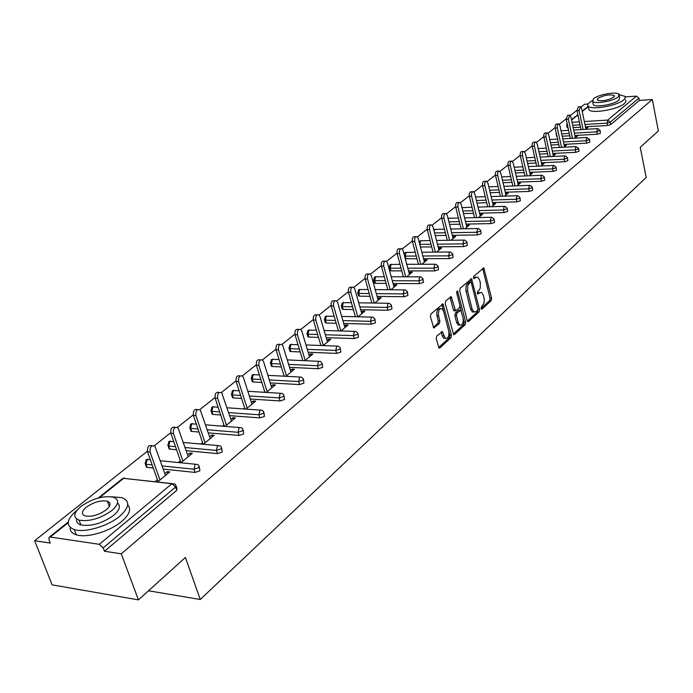 <?xml version="1.0" encoding="UTF-8"?>
<svg xmlns="http://www.w3.org/2000/svg" width="693" height="693" viewBox="0 0 693 693"><rect width="100%" height="100%" fill="white"/><g stroke="black" fill="none" stroke-linecap="round" stroke-linejoin="round"><path stroke-width="1.04" d="M481.072 308.576L481.964 309.156L491.155 300.684L491.614 298.276L483.801 267.922L473.787 276.256L473.458 277.962L474.367 278.577L475.58 277.495L477.78 277.165L479.712 280.284L480.327 282.753L480.284 287.812L479.409 289.839L477.607 291.623L477.278 293.33L478.179 293.927L479.391 292.836L481.609 292.498L483.489 295.547L484.364 299.861L483.887 303.603L481.401 306.869L481.072 308.576M436.72 336.07L436.209 338.634L439.007 348.077L439.847 347.973L450.944 337.751L451.446 335.221L443 303.941L430.916 313.99L430.396 316.554L433.723 327.928L439.388 323.492L439.89 320.946L438.556 315.809C438.054 310.767 439.215 308.411 442.039 308.731L443.633 311.296L448.804 331.271C449.289 336.33 448.111 338.678 445.287 338.323L442.342 331.601L436.72 336.07M652.338 99.523L658.35 130.951L640.245 147.28L646.188 177.486L200.26 599.497L185.421 557.484L138.401 599.887L121.292 553.82L652.338 99.523L639.362 100.433L638.92 98.129L610.273 122.167L610.758 124.541L639.362 100.433M467.264 320.677L467.827 321.604L468.581 321.491L479.054 311.841L479.521 309.399L471.526 278.759L460.161 288.245L459.676 290.722L467.264 320.677M465.202 324.61L454.417 334.546L453.629 334.65L445.252 303.447L445.755 300.927L451.238 296.665L455.57 310.862L459.407 307.995L459.901 305.509L456.661 292.767L457.519 290.956L465.687 322.124L465.202 324.61L463.617 324.567L453.213 334.139M148.501 590.783L200.26 599.497M625.285 96.916L636.425 96.11L638.92 98.129M587.907 104.028L584.554 104.262L581.003 107.077M138.401 599.887L52.096 584.849L34.65 540.705L147.384 451.23M121.292 553.82L104.461 551.264L103.188 547.877L99.316 544.308L50.268 537.04L49.151 537.283L48.952 539.769L50.242 543.061L34.65 540.705M154.296 445.746L170.729 432.701M177.477 427.347L193.252 414.83M199.835 409.606L214.986 397.574M221.413 392.472L235.984 380.907M242.264 375.927L256.28 364.804M262.413 359.936L275.909 349.229M281.904 344.464L294.889 334.156M300.762 329.504L313.271 319.568M319.014 315.012L331.081 305.44M336.694 300.979L348.328 291.744M353.837 287.378L365.055 278.473M370.452 274.194L381.28 265.592M386.564 261.4L397.028 253.101M402.209 248.986L412.309 240.965M417.394 236.928L427.157 229.184M432.146 225.225L441.588 217.732M446.483 213.851L455.613 206.601M460.412 202.789L469.248 195.781M473.96 192.03L482.51 185.248M487.144 181.575L495.426 175M499.974 171.388L507.995 165.021M512.465 161.469L520.235 155.31M524.636 151.819L532.163 145.842M536.486 142.411L543.788 136.616M548.042 133.238L555.119 127.625M559.303 124.298L566.172 118.849M570.287 115.584L576.948 110.3M586.079 128.959L585.793 127.607L587.872 127.477L585.628 129.322M176.273 486.339L176.949 488.262L176.75 490.341L175.615 487.075L103.188 547.877M104.461 551.264L176.75 490.341M610.758 124.541L607.657 125.494L585.464 126.836M580.491 127.131L573.172 127.573M568.087 127.876L567.16 127.417M199.402 466.935L199.879 470.85L195.079 472.418L163.262 469.109M153.292 468.07L146.544 467.307L146.136 466.146M221.708 448.224L222.176 452.053L217.472 453.594L186.192 450.667M176.576 449.774L169.187 449.003L168.797 447.903M243.226 430.162L243.685 433.922L239.076 435.429L208.316 432.865M199.03 432.085L191.043 431.341L190.688 430.292M263.998 412.733L264.457 416.415L259.936 417.888L229.669 415.653M220.686 414.994L212.864 414.414L211.841 413.271M284.069 395.885L284.52 399.506L280.085 400.944L250.294 399.012M241.597 398.449L233.333 397.912L232.294 396.812M303.473 379.608L303.915 383.16L299.558 384.572L270.227 382.917M261.798 382.441L253.136 381.956L252.356 381.791L252.079 380.899M322.236 363.86L322.669 367.351L318.39 368.728L289.509 367.342M281.332 366.944L272.297 366.51L271.483 366.337L271.223 365.488M340.393 348.622L340.826 352.053L336.625 353.404L308.16 352.252M300.225 351.931L290.861 351.55L290.012 351.377L289.769 350.571M357.978 333.861L358.394 337.24L354.27 338.565L326.212 337.638M318.503 337.378L308.844 337.058L307.735 336.122M375.008 319.568L375.424 322.895L371.361 324.185L343.702 323.466M336.209 323.276L326.273 323.016L325.147 322.106M391.519 305.717L391.917 308.983L387.933 310.256L360.655 309.728M353.361 309.589L343.174 309.39L342.039 308.515M407.519 292.281L407.917 295.504L403.993 296.751L377.096 296.396M369.993 296.309L359.572 296.171L358.428 295.331M423.051 279.253L423.44 282.423L419.577 283.645L393.035 283.463M386.114 283.411L375.493 283.342L374.333 282.536M438.123 266.597L438.504 269.724L434.702 270.928L408.506 270.902M401.767 270.894L390.956 270.876L389.787 270.105M452.754 254.322L453.127 257.398L449.393 258.576L423.536 258.697M416.952 258.723L405.266 258.706M466.969 242.385L467.333 245.426L463.66 246.587L438.123 246.838M431.704 246.899L420.486 247.011M480.786 230.795L481.141 233.784L477.52 234.927L452.312 235.308M446.041 235.395L435.239 235.559M494.213 219.525L494.568 222.47L490.999 223.596L466.094 224.09M459.97 224.211L449.575 224.419M507.276 208.558L507.623 211.469L504.106 212.569L479.504 213.175M473.518 213.331L463.496 213.574M519.984 197.895L520.322 200.771L516.857 201.854L492.55 202.564M486.694 202.728L477.035 203.014M532.345 187.508L532.683 190.35L529.27 191.415L505.249 192.221M499.523 192.411L490.202 192.723M544.395 177.408L544.715 180.206L541.354 181.254L517.619 182.146M512.006 182.363L503.014 182.701M556.124 167.559L556.436 170.322L553.118 171.353L529.66 172.34M524.168 172.566L515.488 172.929M567.55 157.969L567.862 160.698L564.587 161.712L541.389 162.777M536.01 163.02L527.633 163.409M578.69 148.623L578.993 151.317L575.77 152.313L552.832 153.456M547.557 153.716L539.457 154.115M589.544 139.501L589.847 142.169L586.668 143.148L563.981 144.361M558.809 144.638L550.978 145.054M600.138 130.613L600.433 133.247L597.288 134.217L574.852 135.49M569.785 135.776L562.214 136.209M557.025 136.443L556.496 136.001M574.913 138.158L577.338 136.157L575.051 136.426M563.929 147.211L566.536 145.062L564.197 145.357M552.659 156.488L555.457 154.184L553.057 154.504M541.103 166.008L544.1 163.539L541.64 163.894M529.235 175.788L532.449 173.137L529.928 173.519M517.056 185.819L520.495 182.987L517.905 183.402M504.556 196.119L508.22 193.096L505.561 193.546M491.709 206.705L495.625 203.473L492.888 203.967M478.499 217.576L482.675 214.146L479.868 214.665M464.925 228.759L469.369 225.104L466.484 225.667M450.97 240.263L455.699 236.365L452.728 236.971M436.599 252.096L441.632 247.955L439.345 247.973L438.582 248.605M421.82 264.276L427.165 259.875L424.861 259.884L424.021 260.568M406.592 276.819L412.274 272.141L409.953 272.132L409.035 272.886M390.904 289.743L396.942 284.771L394.603 284.754L393.607 285.568M374.74 303.058L381.141 297.782L378.785 297.747L377.711 298.64M358.064 316.788L364.864 311.192L362.491 311.148L361.322 312.101M340.869 330.959L348.085 325.017L345.686 324.956L344.43 325.987M323.12 345.582L330.769 339.284L328.361 339.198L327.001 340.315M304.79 360.681L312.898 354.002L310.473 353.898L309.009 355.102M285.845 376.29L294.456 369.196L292.004 369.083L290.436 370.374M284.009 375.649L283.394 376.16M266.268 392.42L275.39 384.901L272.929 384.762L271.24 386.148M264.665 391.554L263.79 392.273M246.006 409.104L255.691 401.126L253.214 400.97L251.394 402.46M244.664 407.986L243.52 408.931M225.052 426.377L235.317 417.914L232.822 417.732L230.873 419.326M223.978 424.991L222.54 426.178M203.335 444.256L214.232 435.282L211.72 435.074L209.632 436.789M202.564 442.593L200.814 444.031M180.847 462.785L192.394 453.274L189.865 453.031L187.63 454.868M180.388 460.828L178.309 462.534M157.519 481.999L169.776 471.907L167.23 471.638L164.839 473.605M157.406 479.712L154.972 481.722M575.233 136.278L575.528 137.647M564.423 145.175L564.717 146.552M553.326 154.288L553.638 155.682M541.952 163.635L542.272 165.047M530.284 173.224L530.613 174.653M518.312 183.065L518.65 184.511M506.029 193.165L506.366 194.629M493.407 203.543L493.754 205.015M480.44 214.198L480.803 215.688M467.125 225.147L467.498 226.646M453.43 236.4L453.811 237.916M439.345 247.973L439.743 249.506M424.861 259.884L425.268 261.434M409.953 272.132L410.369 273.709M394.603 284.754L395.027 286.339M378.785 297.747L379.227 299.359M362.491 311.148L362.95 312.768M345.686 324.956L346.162 326.602M328.361 339.198L328.846 340.861M310.473 353.898L310.975 355.587M292.004 369.083L292.524 370.781M272.929 384.762L273.466 386.486M253.214 400.97L253.768 402.711M232.822 417.732L233.394 419.499M211.72 435.074L212.309 436.867M189.865 453.031L190.488 454.842M167.23 471.638L167.871 473.475M479.963 292.446L477.815 292.818L479.391 292.836M477.269 293.312L477.815 292.818M476.134 277.131L474.003 277.495L475.58 277.495M473.458 277.971L474.003 277.495M481.055 308.515L489.587 300.667L490.046 298.259L482.675 268.434M471.188 282.268L470.374 279.253M467.403 321.076L477.477 311.807L477.91 309.199M477.512 310.438L477.849 308.723L471.335 282.666L470.426 282.051L467.801 285.369L467.584 291.077L472.08 308.957L473.917 311.954L476.238 311.616L477.512 310.438M470.53 281.982L468.84 282.042L470.426 282.051M474.021 312.015L472.331 311.928L470.495 308.922L465.869 290.445L466.216 285.36L468.84 282.042M454.582 310.845L453.387 309.884L450.06 297.132M459.953 305.804L461.252 310.906M463.21 318.589L464.093 322.089L465.687 322.124M458.22 322.566L459.745 325.06C462.456 325.346 463.582 323.033 463.106 318.113L460.758 310.23L456.93 313.106L456.444 315.601L458.22 322.566L456.626 322.531L458.151 325.017L459.754 325.06L458.151 325.017M460.161 310.213L458.411 310.299L460.005 310.334M456.626 322.531L454.842 315.566L455.336 313.071L458.411 310.299M463.617 324.567L464.093 322.089M445.348 338.357L443.685 338.271L442.177 335.81L441.146 332.051M440.376 308.671C437.578 308.428 436.434 310.793 436.936 315.774L438.556 315.809M433.316 327.442L437.777 323.458L438.279 320.911L436.936 315.774M438.6 347.583L449.341 337.699L449.844 335.169L441.813 304.4M585.94 129.08L581.635 108.576L580.431 106.661L579.114 110.577L577.018 110.715L578.343 106.809L579.998 106.696M577.018 110.715L581.011 129.6M579.114 110.577L583.099 129.478M575.346 137.803L570.928 117.091L569.724 115.177L568.355 119.144L566.242 119.274L567.61 115.315L569.256 115.203M566.242 119.274L570.348 138.409M568.355 119.144L572.453 138.288M564.492 146.743L559.961 125.823L558.74 123.9C557.501 124.03 557.025 125.372 557.319 127.919L555.197 128.049C554.894 125.502 555.37 124.16 556.618 124.03L558.246 123.926M555.197 128.049L559.424 147.444M557.319 127.919L561.538 147.332M553.369 155.908L548.717 134.771L547.487 132.839C546.197 132.961 545.712 134.321 546.015 136.928L543.866 137.049C543.563 134.451 544.057 133.091 545.339 132.969L546.95 132.874M543.866 137.049L548.215 156.705M546.015 136.928L550.355 156.601M541.961 165.306L537.188 143.953L535.94 142.022C534.606 142.126 534.095 143.503 534.407 146.162L532.241 146.284C531.929 143.624 532.449 142.247 533.783 142.134L535.368 142.048M532.241 146.284L536.729 166.207M534.407 146.162L538.877 166.112M530.249 174.948L525.355 153.37L524.099 151.438C522.713 151.524 522.184 152.928 522.496 155.639L520.322 155.752C520.001 153.04 520.538 151.637 521.916 151.542L523.484 151.464M520.322 155.752L524.939 175.961M522.496 155.639L527.113 175.866M592.194 100.598L588.192 103.603L587.621 105.041L588.244 106.254C591.692 110.256 617.35 105.708 623.665 99.922L625.285 97.852L624.982 96.379L619.299 94.664M588.565 107.805L588.998 109.858C592.446 113.903 618.087 109.373 624.393 103.56L626.004 101.481L625.502 99.783M619.256 95.634L619.637 97.548L618.823 100.26C614.241 104.426 595.815 107.692 593.329 104.808L593.026 103.344M593.511 98.692L592.636 101.481C595.122 104.34 613.565 101.065 618.147 96.916L618.97 94.213C616.467 91.337 598.241 94.56 593.511 98.692M613.729 97.237L614.267 95.487C609.511 94.187 604.036 95.158 597.86 98.38L597.297 100.164C602.096 101.447 607.57 100.468 613.729 97.237M77.001 510.247L76.715 510.472C66.32 519.516 65.514 525.883 74.29 529.582C84.685 533.09 108.177 526.152 119.846 516.138C129.513 507.328 130.249 501.169 122.072 497.678L111.642 496.768M70.192 527.442C69.906 530.951 71.933 533.411 76.291 534.805C86.686 538.357 110.135 531.418 121.769 521.379C129.548 514.535 131.531 509.052 127.72 504.92M117.541 503.066C120.963 505.994 119.672 510.083 113.687 515.332C102.261 523.414 91.329 526.611 80.908 524.939C77.521 523.839 76.117 521.864 76.689 519.022M80.847 506.505C73.415 512.976 72.826 517.515 79.08 520.131C89.51 521.777 100.45 518.572 111.911 510.516C118.962 504.166 119.508 499.74 113.565 497.227C103.378 495.426 92.472 498.518 80.847 506.505M106.306 509.797C110.897 505.691 111.252 502.823 107.389 501.186C100.797 500.051 93.763 502.053 86.287 507.215C81.549 511.365 81.176 514.275 85.17 515.956C91.857 517.03 98.908 514.977 106.306 509.797M109.381 502.364L107.917 502.616M518.234 184.849L513.201 163.037L511.936 161.097C510.507 161.174 509.953 162.595 510.273 165.376L508.082 165.471C507.752 162.699 508.307 161.278 509.745 161.2L511.287 161.131M508.082 165.471L512.846 185.967M510.273 165.376L515.029 185.889M505.907 195.002L500.736 172.964L499.462 171.024C497.972 171.076 497.392 172.522 497.721 175.364L495.512 175.45C495.183 172.618 495.755 171.171 497.245 171.119L498.761 171.05M495.512 175.45L500.424 196.249M497.721 175.364L502.633 196.18M493.243 205.44L487.924 183.16L486.642 181.219C485.1 181.254 484.494 182.718 484.831 185.62L482.605 185.707C482.267 182.805 482.865 181.341 484.416 181.306L485.897 181.245M482.605 185.707L487.673 206.817M484.831 185.62L489.899 206.757M480.232 216.155L474.757 193.642L473.475 191.692C471.872 191.71 471.24 193.2 471.586 196.171L469.334 196.24C468.988 193.278 469.62 191.788 471.231 191.77L472.669 191.718M469.334 196.24L474.575 217.671M471.586 196.171L476.819 217.619M466.857 227.174L461.235 204.409L459.944 202.46C458.272 202.451 457.614 203.967 457.969 207.008L455.699 207.068C455.353 204.028 456.011 202.521 457.683 202.529L459.078 202.486M455.699 207.068L461.114 228.829M457.969 207.008L463.374 228.794M453.109 238.496L447.323 215.48L446.032 213.539C444.291 213.496 443.607 215.038 443.962 218.156L441.684 218.208C441.32 215.09 442.013 213.557 443.754 213.591L445.105 213.565M441.684 218.208L447.28 240.306M443.962 218.156L449.558 240.28M438.972 250.138L433.012 226.871L431.722 224.93C429.911 224.861 429.192 226.42 429.556 229.617L427.26 229.66C426.888 226.464 427.616 224.904 429.426 224.974L430.725 224.956M427.26 229.66L433.047 252.122M429.556 229.617L435.343 252.105M424.428 262.127L418.286 238.591L417.004 236.659C415.116 236.547 414.362 238.132 414.735 241.424L412.413 241.45C412.04 238.167 412.803 236.582 414.691 236.694L415.93 236.677M412.413 241.45L418.416 264.284M414.735 241.424L420.72 264.276M409.459 274.463L403.127 250.658L401.853 248.735C399.887 248.579 399.09 250.199 399.471 253.569L397.132 253.586C396.751 250.216 397.548 248.605 399.514 248.761L400.684 248.744M397.132 253.586L403.343 276.81M399.471 253.569L405.674 276.819M394.04 287.162L387.517 263.089L386.244 261.174C384.191 260.975 383.359 262.612 383.749 266.086L381.393 266.086C381.003 262.621 381.843 260.984 383.896 261.183L384.996 261.183M381.393 266.086L387.829 289.709M383.749 266.086L390.176 289.735M378.153 300.242L371.431 275.892L370.175 273.995C368.026 273.744 367.151 275.407 367.541 278.984L365.168 278.976C364.778 275.398 365.661 273.744 367.801 273.986L368.815 273.995M365.168 278.976L371.855 303.014M367.541 278.984L374.22 303.049M361.781 313.73L354.842 289.094L353.603 287.214C351.368 286.911 350.441 288.6 350.84 292.281L348.449 292.255C348.051 288.574 348.977 286.885 351.221 287.197L352.139 287.205M348.449 292.255L355.388 316.727M350.84 292.281L357.77 316.788M344.906 327.633L337.742 302.702L336.529 300.857C334.182 300.485 333.212 302.2 333.602 305.994L331.202 305.951C330.804 302.157 331.774 300.45 334.121 300.814L334.936 300.831M331.202 305.951L338.409 330.89M333.602 305.994L340.809 330.959M327.486 341.978L320.088 316.753L318.901 314.934C316.45 314.483 315.428 316.225 315.826 320.149L313.401 320.088C313.002 316.173 314.033 314.431 316.484 314.873L317.186 314.891M313.401 320.088L320.902 345.504M315.826 320.149L323.276 345.452M309.52 356.791L301.871 331.254L300.719 329.47C298.155 328.941 297.072 330.708 297.462 334.762L295.019 334.684C294.629 330.639 295.712 328.872 298.276 329.4L298.856 329.418M295.019 334.684L302.832 360.594M297.462 334.762L305.171 360.369M290.956 372.08L283.056 346.231L281.938 344.49C279.253 343.875 278.11 345.66 278.499 349.861L276.039 349.766C275.649 345.573 276.793 343.78 279.478 344.395L279.911 344.412M276.039 349.766L284.182 376.204M278.499 349.861L286.46 375.779M271.777 387.881L263.609 361.711L262.534 360.022C259.719 359.303 258.506 361.114 258.896 365.462L256.419 365.341C256.029 361.001 257.242 359.191 260.057 359.91L260.343 359.918M256.419 365.341L264.917 392.333M258.896 365.462L267.134 391.701M251.957 404.21L243.494 377.72L242.472 376.082C239.527 375.251 238.245 377.087 238.626 381.6L236.131 381.462C235.75 376.957 237.032 375.121 239.986 375.952L240.099 375.952M236.131 381.462L245.001 409.035M238.626 381.6L247.158 408.16M231.453 421.101L221.725 392.706C218.642 391.753 217.281 393.615 217.645 398.293L215.142 398.129C214.761 393.494 216.112 391.623 219.187 392.524M215.142 398.129L224.419 426.325M217.645 398.293L226.481 425.19M210.23 438.582L200.251 409.927C197.02 408.835 195.582 410.715 195.928 415.583L193.408 415.393C193.018 410.672 194.412 408.749 197.6 409.641M193.408 415.393L203.118 444.239M195.928 415.583L205.085 442.818M188.253 456.687L178.014 427.78C174.627 426.524 173.103 428.43 173.432 433.489L170.885 433.272C170.487 428.465 171.942 426.49 175.251 427.364M170.885 433.272L181.02 462.647M173.432 433.489L182.926 461.07M165.48 475.441L154.963 446.283C151.429 444.863 149.809 446.786 150.104 452.053L147.548 451.81C147.133 446.898 148.648 444.88 152.088 445.738M147.548 451.81L158.056 481.557M150.104 452.053L159.953 479.998M481.358 309.147L481.964 309.156M473.778 278.569L474.367 278.577M477.581 293.919L478.179 293.927M588.322 106.635L582.241 111.504M577.919 114.96L571.56 120.045M572.046 122.314L579.374 121.855M584.355 121.544L607.709 120.08L636.425 96.11M607.657 125.494L607.172 123.129L607.709 120.08L610.273 122.167L607.172 123.129L584.97 124.489M99.316 544.308L171.916 483.723L123.64 478.352L99.463 497.695M68.183 522.721L50.268 537.04M172.055 483.619L123.64 478.352L122.514 478.629L98.293 497.998M175.615 487.075L171.916 483.723L174.723 483.913L175.814 485.005L175.615 487.075M579.998 124.792L572.669 125.242M566.657 125.095L567.584 125.546M597.288 134.217L596.794 131.817L600.077 130.327L597.877 128.603L597.34 128.733L596.794 131.817L574.35 133.117M569.274 133.411L561.702 133.853M586.668 143.148L586.157 140.731L563.461 141.97M558.289 142.247L550.459 142.671M575.77 152.313L575.242 149.87L552.295 151.031M547.02 151.299L538.92 151.715M564.587 161.712L564.05 159.243L540.843 160.334M535.464 160.585L527.078 160.975M553.118 171.353L552.572 168.858L529.097 169.872M523.605 170.106L514.925 170.478M541.354 181.254L540.783 178.733L517.039 179.66M511.425 179.877L502.434 180.223M529.27 191.415L528.69 188.868L504.66 189.7M498.925 189.899L489.605 190.22M516.857 201.854L516.259 199.272L491.943 200.017M486.088 200.19L476.42 200.485M504.106 212.569L503.49 209.97L478.88 210.603M472.886 210.759L462.863 211.018M490.999 223.596L490.367 220.963L465.453 221.491M459.32 221.621L448.925 221.838M477.52 234.927L476.871 232.268L451.645 232.675M445.374 232.779L434.572 232.952M463.66 246.587L462.985 243.893L437.448 244.179M431.02 244.248L419.889 244.369L420.573 247.011M449.393 258.576L448.7 255.856L422.834 256.003M416.25 256.046L405.266 256.107L405.977 258.775M434.702 270.928L433.991 268.174L407.787 268.182M401.039 268.182L390.228 268.182L390.956 270.876M419.577 283.645L418.849 280.864L392.29 280.708M385.369 280.674L374.748 280.613L375.493 283.342M403.993 296.751L403.239 293.936L376.325 293.615M369.222 293.537L358.801 293.416L359.572 296.171M387.933 310.256L387.153 307.406L359.866 306.912M352.564 306.782L342.377 306.601L343.174 309.39M371.361 324.185L370.556 321.309L342.888 320.625M335.386 320.435L325.45 320.192L326.273 323.016M354.27 338.565L353.439 335.646L325.372 334.754M317.654 334.511L307.987 334.208L308.844 337.058M336.625 353.404L335.759 350.45L307.285 349.341M299.35 349.029L289.986 348.666L290.861 351.55M318.39 368.728L317.507 365.739L288.609 364.388M280.431 364.007L271.396 363.591L272.297 366.51M299.558 384.572L298.64 381.54L269.3 379.937M260.863 379.478L252.2 379.002L253.136 381.956M280.085 400.944L279.132 397.886L249.333 395.998M240.636 395.443L232.363 394.923L233.333 397.912M259.936 417.888L258.948 414.786L228.673 412.595M219.69 411.945L211.859 411.382L212.864 414.414M239.076 435.429L238.054 432.285L207.285 429.773M197.99 429.01L190.653 428.413L191.692 431.479M217.472 453.594L216.407 450.415L185.126 447.539M175.502 446.656L168.702 446.032L169.785 449.142M195.079 472.418L193.979 469.204L162.145 465.939M152.183 464.916L145.972 464.284L147.089 467.428M555.977 133.662L556.514 134.096M589.336 139.743L589.483 139.206L586.711 137.595L586.157 140.731L589.336 139.743M578.473 148.874L578.62 148.302L575.814 146.691L575.242 149.87L578.473 148.874M567.324 158.229L567.472 157.632L565.271 155.882L564.639 156.02L564.05 159.243L567.324 158.229M555.89 167.827L556.037 167.204L553.837 165.445L553.17 165.584L552.572 168.858L555.89 167.827M544.152 177.685L544.308 177.027L542.099 175.26L541.406 175.407L540.783 178.733L544.152 177.685M532.103 187.803L532.259 187.11L530.058 185.343L529.322 185.49L528.69 188.868L532.103 187.803M519.724 198.189L519.88 197.47L517.688 195.703L516.909 195.85L516.259 199.272L519.724 198.189M475.571 196.985L485.256 196.734M507.007 208.87L507.163 208.108L504.98 206.341L504.157 206.488L503.49 209.97L507.007 208.87M462.066 207.64L472.028 207.242M493.936 219.846L494.1 219.049L491.926 217.273L491.051 217.42L490.367 220.963L493.936 219.846M448.189 218.936L449.523 218.234L458.428 218.035M480.492 231.124L480.656 230.293L478.499 228.517L477.572 228.673L476.871 232.268L480.492 231.124M434.052 230.925L434.823 229.426L444.447 229.132M466.666 242.732L466.839 241.857L464.691 240.09L463.712 240.237L462.985 243.893L466.666 242.732M419.793 244.369L420.625 240.783L430.058 240.532M452.442 254.677L452.616 253.751L450.493 251.992L449.445 252.139L448.7 255.856L452.442 254.677M404.556 256.038L405.266 256.107L406.029 252.46L415.254 252.252M437.794 266.97L437.967 265.999L435.871 264.25L434.762 264.397L433.991 268.174L437.794 266.97M389.042 267.446L390.228 268.182L391.008 264.475L400 264.319M422.713 279.634L422.886 278.612L420.816 276.871L419.637 277.018L418.849 280.864L422.713 279.634M373.57 279.842L374.748 280.613L375.545 276.845L384.294 276.732M407.163 292.689L407.345 291.606L405.31 289.882L404.054 290.02L403.239 293.936L407.163 292.689M357.631 292.619L358.801 293.416L359.632 289.579L368.104 289.518M391.147 306.141L391.32 304.998L389.327 303.291L387.985 303.421L387.153 307.406L391.147 306.141M341.216 305.769L342.377 306.601L343.226 302.702L351.403 302.685M374.618 320.01L374.8 318.815L372.851 317.125L371.422 317.247L370.556 321.309L374.618 320.01M324.298 319.334L325.45 320.192L326.325 316.216L334.173 316.251M357.571 334.321L357.753 333.064L355.856 331.401L354.322 331.514L353.439 335.646L357.571 334.321M306.86 333.316L307.987 334.208L308.896 330.163L316.398 330.232M339.968 349.099L340.15 347.765L338.314 346.145L336.677 346.24L335.759 350.45L339.968 349.099M288.86 347.739L289.986 348.666L290.913 344.542L298.025 344.655M321.786 364.362L321.968 362.959L320.201 361.374L318.451 361.451L317.507 365.739L321.786 364.362M270.287 362.63L271.396 363.591L272.358 359.39L279.054 359.537M302.997 380.136L303.179 378.655L301.481 377.113L299.619 377.165L298.64 381.54L302.997 380.136M251.109 378.006L252.2 379.002L253.196 374.722L259.425 374.896M283.576 396.448L283.758 394.88L282.138 393.39L280.145 393.416L279.132 397.886L283.576 396.448M231.289 393.893L232.363 394.923L233.394 390.557L239.128 390.765M263.47 413.323L263.661 411.659L262.127 410.23L259.996 410.23L258.948 414.786L263.47 413.323M210.802 410.317L211.859 411.382L212.924 406.93L218.104 407.155M242.671 430.786L242.853 429.036L241.424 427.676L239.137 427.633L238.054 432.285L242.671 430.786M189.613 427.304L190.653 428.413L191.753 423.873L196.336 424.099M221.119 448.873L221.31 447.028L219.976 445.746L217.533 445.66L216.407 450.415L221.119 448.873M167.68 444.88L168.702 446.032L169.837 441.398L173.761 441.614M198.778 467.628L198.978 465.67L197.756 464.475L195.14 464.345L193.979 469.204L198.778 467.628M144.976 463.089L145.972 464.284L147.15 459.546L150.355 459.745M482.839 268.901L484.407 268.901M490.046 298.259L491.614 298.276M489.587 300.667L491.155 300.684M470.547 279.729L472.132 279.738M477.953 309.364L479.521 309.399M477.477 311.807L479.054 311.841M467.671 321.474L468.581 321.491M467.541 283.194L469.126 283.203M465.999 291.06L467.584 291.077M470.495 308.922L472.08 308.957M453.465 334.511L454.417 334.546M450.242 297.618L451.845 297.635M453.387 309.884L454.98 309.91M456.67 291.623L457.943 291.632M455.336 313.071L456.93 313.106M454.842 315.566L456.444 315.601M441.311 332.484L442.914 332.527M442.177 335.81L443.78 335.862M438.279 320.911L439.89 320.946M437.777 323.458L439.388 323.492M433.567 327.798L434.554 327.824M441.995 304.877L443.598 304.903M449.844 335.169L451.446 335.221M449.341 337.699L450.944 337.751M438.842 347.938L439.847 347.973M588.253 106.298L582.172 111.157M577.841 114.614L571.491 119.698M68.243 522.02L49.151 537.283M567.22 127.685L566.718 125.355L567.099 123.285M597.513 128.621L573.691 130.033M568.615 130.336L561.044 130.786M556.557 136.278L556.124 132.328M586.884 137.491L562.785 138.834M557.605 139.12L549.774 139.553M545.625 145.088L545.001 142.169M575.996 146.578L551.593 147.852M546.318 148.12L538.21 148.545M564.821 155.899L540.124 157.094M534.736 157.354L526.351 157.761M553.36 165.462L528.352 166.58M522.851 166.822L514.163 167.212M541.588 175.286L516.268 176.308M510.654 176.533L501.654 176.897M529.513 185.369L503.863 186.296M498.12 186.504L488.799 186.841M517.108 195.721L491.12 196.552M504.357 206.358L478.023 207.077M491.25 217.29L464.57 217.897M448.925 218.217L448.068 218.451M477.78 228.534L450.727 229.019M435.126 229.253L433.766 229.799M463.92 240.099L436.495 240.445M420.946 240.601L419.092 241.666M449.653 252.001L421.838 252.209M406.358 252.269L404.972 252.824L404.088 254.253M434.97 264.25L406.756 264.302M391.354 264.276L389.951 264.83L389.215 267.983L389.942 270.677M419.845 276.871L391.224 276.758M375.909 276.637L374.48 277.2L373.752 280.414L374.506 283.142M404.262 289.873L375.208 289.587M360.005 289.362L358.558 289.925L357.831 293.217L358.61 295.972M388.201 303.274L358.705 302.798M343.624 302.469L342.151 303.049L341.432 306.41L342.229 309.199M371.63 317.099L341.684 316.415M326.741 315.982L325.242 316.562L324.532 320.001L325.355 322.825M354.53 331.367L324.116 330.466M309.329 329.911L307.805 330.5L307.103 334.026L307.961 336.876M336.885 346.093L305.968 344.949M291.372 344.282L289.821 344.88L289.128 348.484L290.012 351.377M318.65 361.304L287.231 359.901M272.843 359.113L271.258 359.719L270.582 363.418L271.483 366.337M299.809 377.027L267.862 375.346M253.699 374.428L252.087 375.043L251.42 378.837L252.356 381.791M280.327 393.277L247.834 391.294M233.931 390.254L232.285 390.878L231.627 394.767L232.597 397.756M260.17 410.091L227.096 407.779M213.496 406.609L211.815 407.241L211.166 411.235L212.171 414.267M239.302 427.503L205.63 424.835M192.351 423.527L190.636 424.177L190.003 428.274L191.043 431.341M217.689 445.538L183.385 442.472M170.478 441.034L168.728 441.692L168.104 445.902L169.187 449.003M195.287 464.232L160.326 460.741M147.834 459.164L146.032 459.831L145.426 464.163L146.544 467.307M124.359 477.945L122.514 478.629M483.281 267.922L483.801 267.922M470.971 278.751L471.526 278.759M472.331 311.928L473.917 311.954M450.632 296.656L451.238 296.665M453.976 310.836L455.57 310.862M441.692 331.583L442.342 331.601M443.685 338.271L445.287 338.323M442.368 303.932L443 303.941M588.244 106.254L588.998 109.858M593.329 104.808L592.636 101.481M614.448 96.405L614.267 95.487M74.29 529.582L76.291 534.805M80.908 524.939L79.08 520.131M109.347 506.47L107.389 501.186"/></g></svg>

